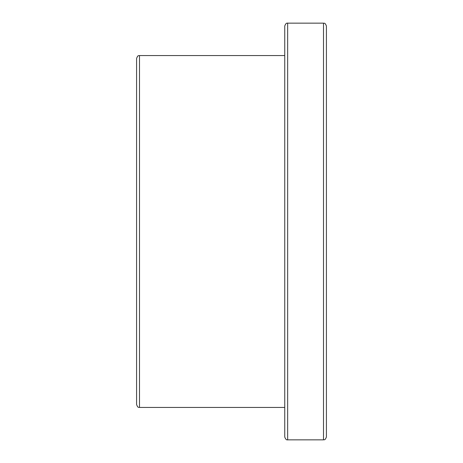 <?xml version="1.0" encoding="UTF-8"?>
<svg xmlns="http://www.w3.org/2000/svg" width="463" height="463" viewBox="0 0 463 463"><rect width="100%" height="100%" fill="white"/><g stroke="black" fill="none" stroke-linecap="round" stroke-linejoin="round"><path stroke-width="0.69" d="M323.498 439.85C324.146 439.341 324.899 441.013 326.415 436.933L326.415 26.067C324.899 21.987 324.146 23.659 323.498 23.15L323.498 439.85L287.662 439.85L287.662 23.15C286.475 22.843 285.503 23.816 284.745 26.067L284.745 436.933C285.503 439.184 286.475 440.157 287.662 439.85M136.585 58.477L136.585 404.523C138.101 408.603 138.836 406.925 139.502 407.44L139.502 55.56C138.836 56.075 138.101 54.397 136.585 58.477M284.745 407.44L139.502 407.44M323.498 23.15L287.662 23.15M284.745 55.56L139.502 55.56"/></g></svg>
